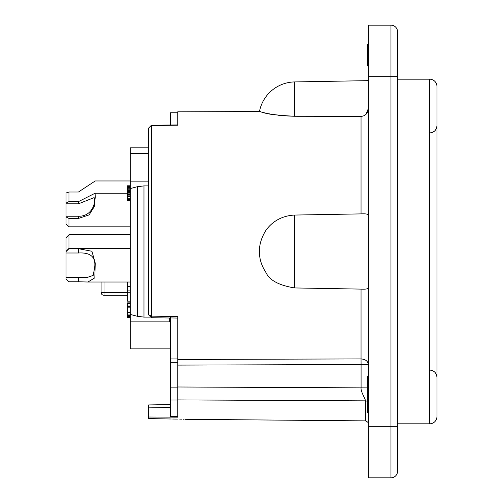 <?xml version="1.0" encoding="UTF-8"?>
<svg xmlns="http://www.w3.org/2000/svg" width="503" height="503" viewBox="0 0 503 503"><rect width="100%" height="100%" fill="white"/><g stroke="black" fill="none" stroke-linecap="round" stroke-linejoin="round"><path stroke-width="0.75" d="M170.454 348.875L130.296 348.875L130.296 147.819L148.548 147.819L148.548 128.152L151.434 125.234L177.754 124.926M130.296 153.648L148.548 153.648M130.296 181.143L148.548 181.143M170.454 321.813L169.725 321.857L169.725 318.015M130.296 321.857L169.725 321.857M366.083 114.25L368.328 108.529C367.85 113.42 365.423 116.042 361.047 116.388L294.67 116.281L294.67 81.926A36.505 36.505 0 0 0 259.454 111.565L177.754 111.823L177.754 125.203L151.46 125.517L151.46 316.136L151.416 317.707L148.548 314.784L151.46 316.136L177.754 316.594L177.754 417.163L148.548 417.018L148.548 407.87L170.454 407.48M397.533 423.815L429.656 423.815A7.3 7.3 180 0 0 436.962 416.515L436.962 86.485A7.3 7.3 0 0 0 429.656 79.185L397.533 79.185M397.533 32.45L397.533 471.28A6.57 6.57 0 0 1 390.963 477.85L368.328 477.85L368.328 25.15L390.963 25.15L390.963 477.85A6.57 6.57 0 0 0 397.533 471.28M368.328 404.293L368.328 405.242M397.533 31.72A6.57 6.57 180 0 0 390.963 25.15A6.57 6.57 180 0 1 397.533 31.72M368.328 44.132L367.599 44.132L367.599 66.038L368.328 66.038M365.43 420.451L365.43 420.873C367.831 421.954 368.8 422.922 368.328 423.79L368.328 412.869L367.599 412.869L367.599 376.357L368.328 376.357M368.328 401.224L368.328 395L367.599 395M368.328 287.968C367.85 288.98 365.423 289.357 361.047 289.106L294.67 287.942C279.165 285.44 269.621 280.353 266.043 272.676C261.749 266.087 259.561 259.485 259.479 252.858C259.058 246.457 260.699 239.799 264.408 232.895C267.351 227.193 276.839 215.856 294.67 215.058L361.047 213.894C365.43 213.643 367.85 214.02 368.328 215.032M294.67 116.281C260.032 114.433 261.271 111.05 259.46 111.572L264.76 112.873C267.326 114.162 277.298 115.294 294.67 116.281L283.327 115.784M279.913 115.439L278.077 115.225M275.763 114.91L273.626 114.583M271.934 114.307L270.884 114.118M269.74 113.911L268.64 113.697M267.458 113.458L266.735 113.307M265.986 113.144L265.219 112.98M264.396 112.791L263.559 112.597M262.654 112.383L261.893 112.194M261.353 112.062L260.391 111.817M361.047 289.106L361.047 358.922L177.754 359.463L177.754 363.399M177.754 399.91L365.43 400.853L365.43 420.785L365.43 400.853C365.618 399.137 360.5 391.397 361.085 387.951L361.085 364.518L368.328 364.518C367.9 361.135 365.474 359.268 361.047 358.922L361.085 364.518L177.754 365.103M177.754 416.321L170.454 416.321L170.454 317.927L177.754 318.066M170.454 125.008L170.454 112.766L177.754 112.766M170.454 317.663L170.454 317.06M130.296 188.575L137.432 186.701L143.965 185.896L143.965 317.104L137.432 316.299L130.296 314.425M143.965 317.104L150.825 317.104M143.965 185.896L148.548 185.896M148.548 314.784L148.548 128.152L151.434 125.234M365.43 403.658L365.43 404.808M365.43 406.034L365.43 407.329M365.43 408.694L365.43 410.127M365.43 411.63L365.43 419.879M148.548 418.383L150.963 418.622L148.548 418.383L148.548 417.018M171.322 419.005L150.963 418.622L171.322 419.005M177.754 419.074C187.173 419.332 187.173 419.332 177.754 419.074L172.667 419.03M184.085 419.25L183.13 419.206M181.696 419.156L179.716 419.106M148.548 407.87L148.548 404.978M367.599 387.882L177.754 386.989M367.599 401.721A2.924 2.584 -1 0 0 365.43 400.853M78.449 277.449L86.686 277.637L93.218 275.38L94.665 267.382C96.016 257.09 90.615 252.292 78.449 253.003L66.038 253.003L66.038 251.355L66.038 277.449L78.449 277.449L78.449 281.768L87.912 282.02L94.834 277.838L95.23 263.056L91.923 251.267L78.449 248.689L78.449 253.003M66.038 277.449L66.038 278.888L66.038 277.449M130.296 248.432L68.961 248.432L66.038 251.355L66.038 237.63L68.961 234.706L68.961 248.689L66.038 251.563M66.038 278.888L68.961 281.768L78.449 281.768M68.961 248.689L78.449 248.689M66.038 216.963L68.961 218.421L68.961 226.822L66.038 223.898L66.038 216.233L78.449 216.233C91.282 216.579 95.174 204.187 94.665 199.276L94.118 197.616L78.449 203.822L66.038 203.822L66.038 203.093L68.961 201.628L78.449 201.628L78.449 203.822M66.038 216.233L66.038 193.014L68.961 192.014L68.961 201.628M68.961 218.421L78.449 218.421L89.113 214.9L94.287 206.582L95.243 197.195L95.092 193.234L78.449 201.628M68.961 192.014L78.449 192.014L95.218 180.967L130.296 180.967M130.296 302.875L127.372 302.875L127.372 317.475L130.296 317.475M130.296 303.183L127.372 303.183M130.296 303.806L127.372 303.806M130.296 305.051L127.372 305.051M130.296 306.289L127.372 306.289M130.296 307.849L127.372 307.849M130.296 312.508L127.372 312.508M130.296 314.061L127.372 314.061M130.296 315.306L127.372 315.306M130.296 316.544L127.372 316.544M130.296 317.167L127.372 317.167M130.296 185.783L127.372 185.783L127.372 200.389L130.296 200.389M130.296 186.097L127.372 186.097M130.296 186.72L127.372 186.72M130.296 187.336L127.372 187.336M130.296 188.273L127.372 188.273M130.296 189.203L127.372 189.203M130.296 190.448L127.372 190.448M130.296 191.687L127.372 191.687M130.296 192.309L127.372 192.309M130.296 192.624L127.372 192.624M130.296 193.862L127.372 193.862M130.296 194.485L127.372 194.485M130.296 195.107L127.372 195.107M130.296 196.352L127.372 196.352M130.296 196.969L127.372 196.969M130.296 198.213L127.372 198.213M130.296 199.458L127.372 199.458M130.296 200.081L127.372 200.081M130.296 301.152L127.372 301.152L127.372 292.765L130.296 292.765M130.296 286.547L127.372 286.547L127.372 292.765M130.296 290.897L127.372 290.897M127.372 292.388L104.008 292.388L104.008 295.311L127.372 295.311L104.008 295.311A2.924 2.924 0 0 1 101.084 292.388L101.084 282.02L101.084 292.388L104.008 292.388L104.008 282.02M429.656 423.815L429.656 79.185M397.533 76.261L368.328 76.261M397.533 426.739L368.328 426.739M361.047 116.388L361.047 213.894M177.754 416.239L170.454 416.239M177.754 400.03L170.454 400.03M177.754 387.115L170.454 387.115M137.432 186.701L137.432 316.299M170.454 358.941L177.754 358.941M170.454 362.33L177.754 362.33M177.025 417.27L177.025 416.321M294.67 215.058L294.67 287.942M78.449 216.233L78.449 218.421M127.372 286.547L127.372 282.02M429.681 370.057C434.108 370.497 436.529 372.93 436.962 377.357M429.681 132.943C434.102 132.503 436.529 130.07 436.962 125.643M151.416 317.707L170.448 318.028M185.054 419.301L365.43 420.873M148.548 404.946L170.454 404.563M294.67 81.926L368.328 80.643M87.912 282.02L130.296 282.02M95.092 193.234L127.372 193.234M68.961 226.822L130.296 226.822M68.961 234.706L130.296 234.706"/></g></svg>
